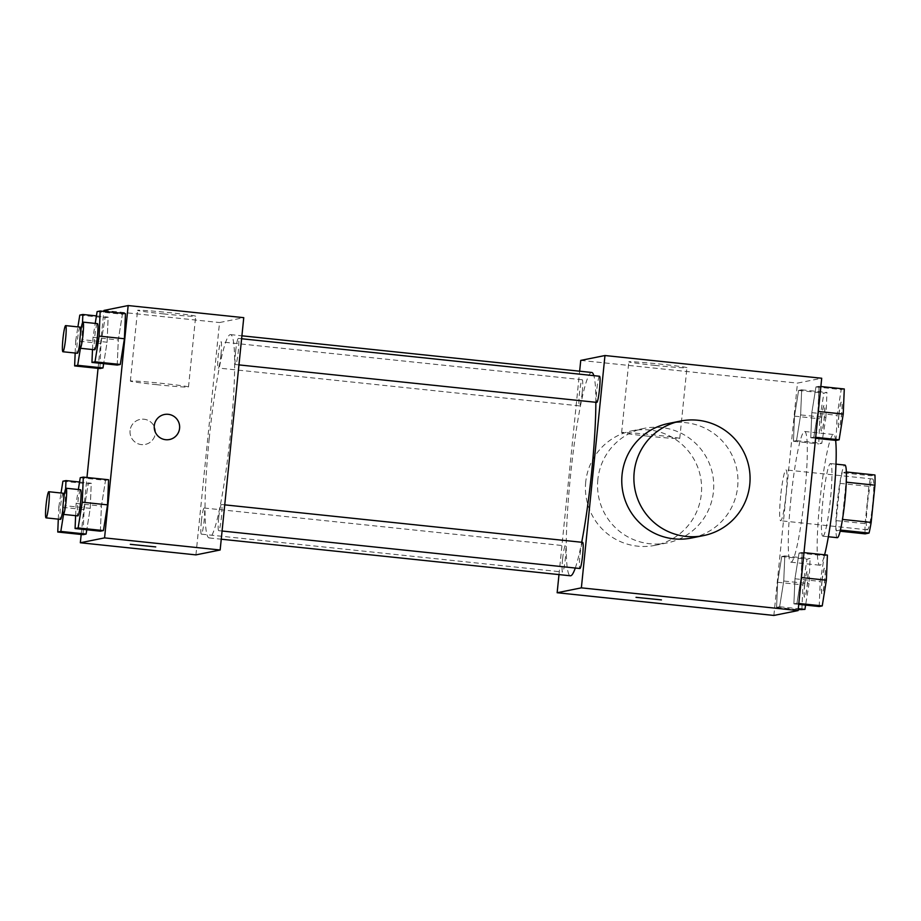 <?xml version="1.0" encoding="UTF-8"?>
<svg xmlns="http://www.w3.org/2000/svg" width="921" height="921" viewBox="0 0 921 921"><rect width="100%" height="100%" fill="white"/><g stroke="black" fill="none" stroke-linecap="round" stroke-linejoin="round"><path stroke-width="0.69" stroke-dasharray="4.61 3.45" d="M780.686 495.866A25.558 2.579 -84 0 0 780.674 520.745A25.558 2.579 -84 0 0 785.901 495.602A25.558 2.579 -84 0 0 786.004 469.917A25.558 2.579 -84 0 0 780.686 495.866M867.375 504.95A25.558 2.579 -84 0 0 867.363 529.828A25.558 2.579 -84 0 0 872.601 504.685A25.558 2.579 -84 0 0 872.694 479.001A25.558 2.579 -84 0 0 867.375 504.95M840.436 530.07L840.125 530.036A34.699 3.5 -84 0 0 842.266 519.398L846.054 482.144A34.699 3.5 -84 0 0 846.019 471.955L842.139 472.738L871.036 475.766L874.927 474.983M842.139 472.738A34.699 3.5 -84 0 0 839.998 483.364L836.21 520.618L865.107 523.646A34.699 3.5 -84 0 0 865.141 533.846M865.107 523.646L868.894 486.392A34.699 3.5 -84 0 1 871.036 475.766M840.125 530.036L836.245 530.818L840.148 531.221M839.998 483.364L868.894 486.392M836.21 520.618A34.699 3.5 -84 0 0 836.245 530.818M837.327 537.691A36.506 3.684 96 0 1 837.465 501.001A36.506 3.684 96 0 1 844.937 465.082M822.994 536.172A36.506 3.684 -84 0 0 830.408 499.677A36.506 3.684 -84 0 0 830.489 463.562A36.506 3.684 -84 0 0 822.902 500.633A36.506 3.684 -84 0 0 822.879 536.172A36.506 3.684 -84 0 0 822.994 536.172M835.612 440.365A65.713 6.643 -84 0 0 833.528 434.516A65.713 6.643 -84 0 0 819.874 501.243A65.713 6.643 -84 0 0 819.84 565.218A65.713 6.643 -84 0 0 824.606 554.787M790.978 498.215A65.713 6.643 -84 0 0 790.932 562.19A65.713 6.643 -84 0 0 804.39 497.536A65.713 6.643 -84 0 0 804.632 431.489A65.713 6.643 -84 0 0 790.978 498.215M801.074 577.536L796.964 603.255L793.902 603.877L794.95 578.768L799.06 553.049L802.122 552.439L801.074 577.536L796.964 603.255L793.902 603.877L794.95 578.768L799.06 553.049L802.122 552.439L801.454 577.582M817.94 411.422L813.83 437.141L810.768 437.763L811.827 412.654L815.937 386.935L818.999 386.325L817.94 411.422L813.83 437.141L810.768 437.763L811.827 412.654L815.937 386.935L818.999 386.325L818.32 411.468M773.87 615.447L797.471 383.113L821.705 378.243M783.748 581.024L779.638 606.743L776.576 607.365L777.623 582.256L781.745 556.537L784.796 555.927L783.748 581.024L779.638 606.743L776.576 607.365L777.623 582.256L781.745 556.537L784.796 555.927L783.748 581.024L809.029 583.672L805.61 605.097M800.625 414.911L796.515 440.629L793.453 441.251L794.501 416.142L798.611 390.423L801.673 389.813L800.625 414.911L796.515 440.629L793.453 441.251L794.501 416.142L798.611 390.423L801.673 389.813L800.625 414.911L825.907 417.558L821.797 443.277L818.734 443.899L819.782 418.79L823.904 393.071L826.954 392.461L825.907 417.558M591.708 372.464A102.219 10.327 -84 0 0 570.456 476.261A102.219 10.327 -84 0 0 570.398 575.786M575.291 568.027A102.219 10.327 -84 0 0 581.692 542.273M595.852 402.304A102.219 10.327 -84 0 0 593.849 375.664M558.989 574.589L579.643 371.198M599.525 376.252A13.147 1.324 -84 0 0 596.796 389.606A13.147 1.324 -84 0 0 596.785 402.396M582.648 542.365A13.147 1.324 -84 0 0 579.919 555.72A13.147 1.324 -84 0 0 579.908 568.51M562.593 559.208A13.147 1.324 -84 0 0 562.593 571.999A13.147 1.324 -84 0 0 565.275 559.07A13.147 1.324 -84 0 0 565.333 545.854A13.147 1.324 -84 0 0 562.593 559.208M582.199 392.542A13.147 1.324 96 0 1 579.459 405.885A13.147 1.324 96 0 1 579.516 392.68A13.147 1.324 96 0 1 582.199 379.74A13.147 1.324 96 0 1 582.199 392.542M580.748 360.399L797.471 383.113M654.843 365.384A29.207 0.921 -174.2 0 0 686.928 367.732A29.207 0.921 -174.2 0 0 657.962 363.864A29.207 0.921 -174.2 0 0 628.824 361.826A29.207 0.921 -174.2 0 0 654.843 365.384M668.335 423.51A58.414 58.081 -101.4 0 1 737.652 486.829A58.414 58.081 -101.4 0 1 691.395 538.037M597.844 479.599A58.414 58.081 78.6 0 0 667.161 542.918A58.414 58.081 78.6 0 0 712.578 474.188A58.414 58.081 78.6 0 0 597.844 479.599M585.721 482.04A58.414 58.081 78.6 0 0 655.05 545.347A58.414 58.081 78.6 0 0 700.455 476.629A58.414 58.081 78.6 0 0 585.721 482.04M647.659 436.128A29.207 0.921 -174.2 0 0 679.744 438.477A29.207 0.921 -174.2 0 0 650.779 434.608A29.207 0.921 -174.2 0 0 621.629 432.571A29.207 0.921 -174.2 0 0 647.659 436.128M636.02 597.315L661.439 599.916M209.24 438.408A102.219 10.327 -84 0 0 209.182 537.933A102.219 10.327 -84 0 0 230.112 437.348A102.219 10.327 -84 0 0 230.492 334.611A102.219 10.327 -84 0 0 209.24 438.408M220.982 354.689A13.147 1.324 96 0 1 218.242 368.032A13.147 1.324 96 0 1 218.3 354.815A13.147 1.324 96 0 1 220.982 341.887A13.147 1.324 96 0 1 220.982 354.689M218.703 517.855A13.147 1.324 -84 0 0 218.691 530.657A13.147 1.324 -84 0 0 221.385 517.729A13.147 1.324 -84 0 0 221.431 504.512A13.147 1.324 -84 0 0 218.703 517.855M201.377 521.344A13.147 1.324 -84 0 0 201.377 534.145A13.147 1.324 -84 0 0 204.059 521.217A13.147 1.324 -84 0 0 204.117 508.001A13.147 1.324 -84 0 0 201.377 521.344M235.58 351.741A13.147 1.324 -84 0 0 235.569 364.543A13.147 1.324 -84 0 0 238.263 351.615A13.147 1.324 -84 0 0 238.309 338.398A13.147 1.324 -84 0 0 235.58 351.741M195.931 554.879L219.532 322.546L243.754 317.664M117.243 365.073L118.291 339.976L122.401 314.257L125.463 313.635L122.401 314.257L118.291 339.976L117.243 365.073M58.299 519.145L58.806 506.93L84.099 509.578L83.04 534.675L84.099 509.578L88.209 483.859L91.26 483.237L90.212 508.346L86.793 529.771L90.212 508.346L64.931 505.698L63.537 514.402M81.175 534.479L86.965 477.492M98.052 368.365L103.843 311.367M100.366 531.187L101.414 506.09L105.524 480.371L108.586 479.749L105.524 480.371L101.414 506.09L100.366 531.187M75.165 353.031L75.683 340.816L100.965 343.464L99.917 368.561L100.965 343.464L105.075 317.745L108.137 317.123L107.089 342.232L103.659 363.657L107.089 342.232L81.796 339.584L80.415 348.276M103.935 310.435L219.532 322.546M163.593 313.9A29.207 0.921 -174.2 0 0 195.678 316.248A29.207 0.921 -174.2 0 0 166.713 312.38A29.207 0.921 -174.2 0 0 137.563 310.342A29.207 0.921 -174.2 0 0 163.593 313.9M130.068 430.568A12.779 12.71 78.6 0 0 145.23 444.429A12.779 12.71 78.6 0 0 155.165 429.393A12.779 12.71 78.6 0 0 130.068 430.568A12.779 12.71 78.6 0 0 145.23 444.417A12.779 12.71 78.6 0 0 155.165 429.393A12.779 12.71 78.6 0 0 130.068 430.568M169.452 439.547L169.452 439.547A12.779 12.71 -101.4 0 1 154.475 429.531A12.779 12.71 -101.4 0 1 164.41 414.496L164.41 414.496M156.409 384.644A29.207 0.921 -174.2 0 0 188.494 386.993A29.207 0.921 -174.2 0 0 159.529 383.124A29.207 0.921 -174.2 0 0 130.379 381.087A29.207 0.921 -174.2 0 0 156.409 384.644M130.31 544.323L155.73 546.913M82.51 322.73L81.796 339.584M75.683 340.816L77.905 326.897M80.115 327.128A13.147 1.324 -84 0 0 77.376 340.471A13.147 1.324 -84 0 0 77.376 353.261M79.736 343.188A13.147 1.324 -84 0 0 80.622 332.205M100.965 343.464L105.075 317.745L108.137 317.123L107.089 342.232M79.793 315.097L105.075 317.745M96.429 315.903L108.137 317.123M92.491 349.543L93.009 337.328L95.231 323.409M97.43 323.639A13.147 1.324 -84 0 0 94.702 336.982A13.147 1.324 -84 0 0 94.69 349.773M93.009 337.328L118.291 339.976M97.119 311.609L122.401 314.257M65.633 488.844L64.931 505.698M58.806 506.93L61.028 493.011M63.238 493.242A13.147 1.324 -84 0 0 60.51 506.585A13.147 1.324 -84 0 0 60.498 519.375M62.858 509.301A13.147 1.324 -84 0 0 63.756 498.319M84.099 509.578L88.209 483.859L91.26 483.237L90.212 508.346M62.916 481.211L88.209 483.859M79.551 482.017L91.26 483.237M75.614 515.656L76.132 503.442L78.354 489.523M80.564 489.753A13.147 1.324 -84 0 0 77.825 503.096A13.147 1.324 -84 0 0 77.825 515.898M76.132 503.442L101.414 506.09M80.242 477.723L105.524 480.371M821.486 418.456A13.147 1.324 -84 0 0 821.474 431.247A13.147 1.324 -84 0 0 824.168 418.318A13.147 1.324 -84 0 0 824.214 405.102A13.147 1.324 -84 0 0 821.486 418.456M796.515 440.629L821.797 443.277M793.453 441.251L818.734 443.899M794.501 416.142L819.782 418.79M798.611 390.423L823.904 393.071M801.673 389.813L826.954 392.461M821.601 418.468A13.147 1.324 -84 0 0 821.59 431.258A13.147 1.324 -84 0 0 824.283 418.33A13.147 1.324 -84 0 0 824.33 405.125A13.147 1.324 -84 0 0 821.601 418.468M836.061 440.411L837.108 415.302L841.218 389.583L844.281 388.973M838.812 414.968A13.147 1.324 -84 0 0 838.801 427.758A13.147 1.324 -84 0 0 841.495 414.83A13.147 1.324 -84 0 0 841.541 401.625A13.147 1.324 -84 0 0 838.812 414.968M813.83 437.141L815.695 437.337M810.768 437.763L815.603 438.269M811.827 412.654L837.108 415.302M815.937 386.935L841.218 389.583M818.999 386.325L820.864 386.521M838.927 414.98A13.147 1.324 -84 0 0 838.916 427.77A13.147 1.324 -84 0 0 841.61 414.841A13.147 1.324 -84 0 0 841.656 401.637A13.147 1.324 -84 0 0 838.927 414.98M801.857 610.013L802.916 584.904L807.026 559.185L810.089 558.575L809.029 583.672M804.609 584.57A13.147 1.324 -84 0 0 804.609 597.361A13.147 1.324 -84 0 0 807.291 584.432A13.147 1.324 -84 0 0 807.349 571.227A13.147 1.324 -84 0 0 804.609 584.57M779.638 606.743L798.288 608.7M776.576 607.365L798.196 609.633M777.623 582.256L802.916 584.904M781.745 556.537L807.026 559.185M784.796 555.927L810.089 558.575M804.724 584.582A13.147 1.324 -84 0 0 804.724 597.372A13.147 1.324 -84 0 0 807.406 584.444A13.147 1.324 -84 0 0 807.464 571.239A13.147 1.324 -84 0 0 804.724 584.582M819.183 606.525L820.231 581.416L824.353 555.697L827.403 555.087M821.935 581.082A13.147 1.324 -84 0 0 821.923 593.872A13.147 1.324 -84 0 0 824.617 580.944A13.147 1.324 -84 0 0 824.663 567.739A13.147 1.324 -84 0 0 821.935 581.082M796.964 603.255L798.818 603.451M793.902 603.877L798.726 604.383M794.95 578.768L820.231 581.416M799.06 553.049L824.353 555.697M802.122 552.439L803.987 552.635M822.05 581.093A13.147 1.324 -84 0 0 822.039 593.884A13.147 1.324 -84 0 0 824.732 580.955A13.147 1.324 -84 0 0 824.779 567.75A13.147 1.324 -84 0 0 822.05 581.093M872.694 479.001L786.004 469.917M867.363 529.828L780.674 520.745M822.879 536.172L828.37 536.747M830.489 463.562L835.98 464.138M790.932 562.19L819.84 565.218M804.632 431.489L833.528 434.516M644.101 428.392L631.99 430.832M667.161 542.918L655.05 545.347M679.744 438.477L686.928 367.732M621.629 432.571L628.824 361.826M209.182 537.933L221.247 539.199M230.492 334.611L241.912 335.808M582.199 379.74L220.982 341.887M579.459 405.885L218.242 368.032M218.691 530.657L222.088 531.014M221.431 504.512L224.736 504.858M201.377 534.145L562.593 571.999M204.117 508.001L565.333 545.854M235.569 364.543L238.953 364.9M238.309 338.398L241.613 338.744M188.494 386.993L195.678 316.248M130.379 381.087L137.563 310.342"/><path stroke-width="1.38" d="M846.272 482.167L874.95 485.183A34.699 3.5 -84 0 0 874.927 474.983L846.353 471.989M874.95 485.183L871.162 522.426A34.699 3.5 -84 0 1 869.021 533.063L865.141 533.846L840.148 531.221M840.436 530.07L869.021 533.063M835.98 464.138L844.937 465.082A36.506 3.684 96 0 1 844.856 501.197A36.506 3.684 96 0 1 837.442 537.68A36.506 3.684 96 0 1 837.327 537.691L828.37 536.747M842.473 519.421L871.162 522.426M824.606 554.787A65.713 6.643 -84 0 0 833.839 495.084A65.713 6.643 -84 0 0 835.612 440.365M579.643 371.198L580.748 360.399L604.97 355.529L821.705 378.243L798.104 610.565L773.87 615.447L557.147 592.733L558.989 574.589M604.97 355.529L581.37 587.851L798.104 610.565M581.37 587.851L557.147 592.733M661.439 599.905L636.02 597.326M221.247 539.199L570.398 575.786A102.219 10.327 -84 0 0 575.291 568.027M581.692 542.273A102.219 10.327 -84 0 0 595.852 402.304M593.849 375.664A102.219 10.327 -84 0 0 591.708 372.464L241.912 335.808M238.953 364.9L596.785 402.396A13.147 1.324 -84 0 0 599.479 389.468A13.147 1.324 -84 0 0 599.525 376.252L241.613 338.744M222.088 531.014L579.908 568.51A13.147 1.324 -84 0 0 582.602 555.582A13.147 1.324 -84 0 0 582.648 542.365L224.736 504.858M703.506 535.596L691.395 538.037A58.414 58.081 -101.4 0 1 622.918 492.24A58.414 58.081 -101.4 0 1 668.335 423.51L680.446 421.07A58.414 58.081 -101.4 0 1 749.775 484.388A58.414 58.081 -101.4 0 1 635.041 489.799A58.414 58.081 -101.4 0 1 680.446 421.07M103.843 311.367L103.935 310.435L128.169 305.553L243.754 317.664L220.154 549.998L195.931 554.879L80.334 542.757L81.175 534.479M128.169 305.553L104.568 537.887L220.154 549.998M104.568 537.887L80.334 542.757M155.73 546.913L130.31 544.323M95.231 323.409L97.119 311.609L100.17 310.987L125.463 313.635L124.404 338.744L120.294 364.463L117.243 365.073L120.294 364.463L124.404 338.744L99.123 336.096L95.013 361.815L91.95 362.425L92.491 349.543M86.793 529.771L86.102 534.065L83.04 534.675L86.102 534.065L86.793 529.771M86.965 477.492L98.052 368.365M78.354 489.523L80.242 477.723L83.304 477.101L108.586 479.749L107.538 504.858L103.428 530.577L100.366 531.187L103.428 530.577L107.538 504.858L82.257 502.21L78.135 527.929L75.085 528.539L75.614 515.656M103.659 363.657L102.979 367.951L99.917 368.561L102.979 367.951L103.659 363.657M164.41 414.496A12.779 12.71 -101.4 0 1 179.572 428.346A12.779 12.71 -101.4 0 1 154.475 429.531A12.779 12.71 -101.4 0 1 164.41 414.496A12.779 12.71 -101.4 0 1 179.583 428.346A12.779 12.71 -101.4 0 1 169.452 439.547M80.415 348.276L77.686 365.303L74.636 365.913L75.165 353.031M77.905 326.897L79.793 315.097L82.855 314.475L82.51 322.73M62.927 351.753A13.147 1.324 -84 0 0 65.61 338.824A13.147 1.324 -84 0 0 65.667 325.608A13.147 1.324 -84 0 0 62.927 338.951A13.147 1.324 -84 0 0 62.927 351.753L77.376 353.261A13.147 1.324 -84 0 0 79.736 343.188M80.622 332.205A13.147 1.324 -84 0 0 80.115 327.128L65.667 325.608M77.686 365.303L102.979 367.951M74.636 365.913L99.917 368.561M82.855 314.475L96.429 315.903M100.17 310.987L99.123 336.096M80.242 348.265L94.69 349.773A13.147 1.324 -84 0 0 97.384 336.844A13.147 1.324 -84 0 0 97.43 323.639L82.982 322.12A13.147 1.324 -84 0 0 80.254 335.463A13.147 1.324 -84 0 0 80.242 348.265A13.147 1.324 -84 0 0 82.936 335.336A13.147 1.324 -84 0 0 82.982 322.12M95.013 361.815L120.294 364.463M91.95 362.425L117.243 365.073M125.463 313.635L124.404 338.744M63.537 514.402L60.821 531.417L57.758 532.027L58.299 519.145M61.028 493.011L62.916 481.211L65.978 480.589L65.633 488.844M46.05 517.867A13.147 1.324 -84 0 0 48.744 504.938A13.147 1.324 -84 0 0 48.79 491.722A13.147 1.324 -84 0 0 46.062 505.065A13.147 1.324 -84 0 0 46.05 517.867L60.498 519.375A13.147 1.324 -84 0 0 62.858 509.301M63.756 498.319A13.147 1.324 -84 0 0 63.238 493.242L48.79 491.722M60.821 531.417L86.102 534.065M57.758 532.027L83.04 534.675M65.978 480.589L79.551 482.017M83.304 477.101L82.257 502.21M63.376 514.379L77.825 515.898A13.147 1.324 -84 0 0 80.507 502.958A13.147 1.324 -84 0 0 80.564 489.753L66.116 488.234A13.147 1.324 -84 0 0 63.376 501.577A13.147 1.324 -84 0 0 63.376 514.379A13.147 1.324 -84 0 0 66.059 501.45A13.147 1.324 -84 0 0 66.116 488.234M78.135 527.929L103.428 530.577M75.085 528.539L100.366 531.187M108.586 479.749L107.538 504.858M820.864 386.521L844.281 388.973L843.233 414.07L839.123 439.789L836.061 440.411L815.603 438.269M818.32 411.468L843.233 414.07M815.695 437.337L839.123 439.789M805.61 605.097L804.919 609.391L798.196 609.633M798.288 608.7L804.919 609.391M803.987 552.635L827.403 555.087L826.356 580.184L822.246 605.903L819.183 606.525L798.726 604.383M801.454 577.582L826.356 580.184M798.818 603.451L822.246 605.903"/></g></svg>
